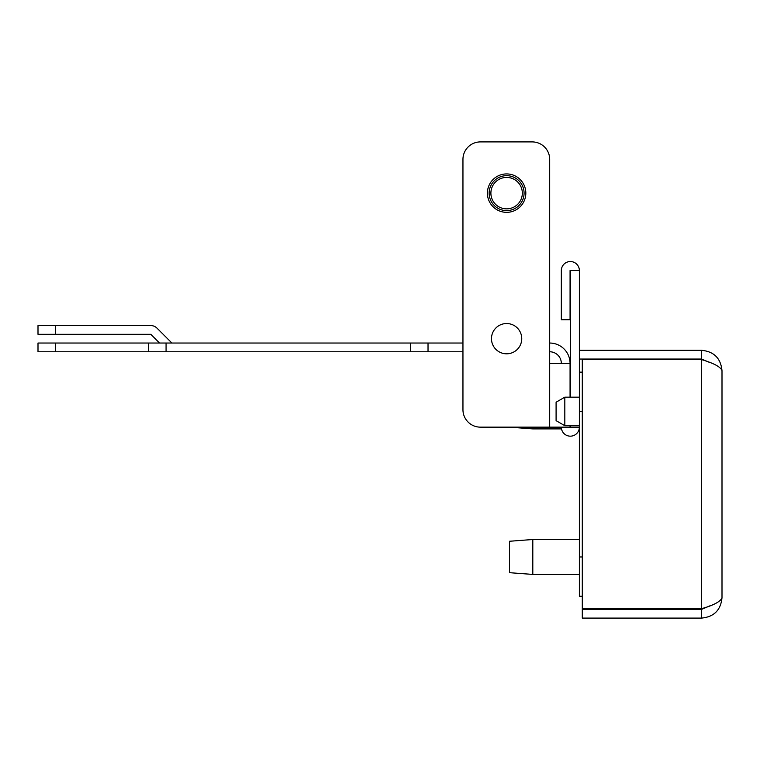 <?xml version="1.0" encoding="UTF-8"?>
<svg xmlns="http://www.w3.org/2000/svg" width="760" height="760" viewBox="0 0 760 760"><rect width="100%" height="100%" fill="white"/><g stroke="black" fill="none" stroke-linecap="round" stroke-linejoin="round"><path stroke-width="1.14" d="M489.145 193.135A17.461 17.461 0 0 1 506.616 175.674A17.461 17.461 0 0 1 524.077 193.135A17.461 17.461 0 0 0 506.616 175.674A17.461 17.461 0 0 0 489.145 193.135A17.461 17.461 0 0 0 506.616 210.605A17.461 17.461 0 0 0 524.077 193.135A17.461 17.461 0 0 1 506.616 210.605A17.461 17.461 0 0 1 489.145 193.135M522.329 193.135A15.713 15.713 0 0 0 506.616 177.422A15.713 15.713 0 0 0 490.894 193.135A15.713 15.713 0 0 0 506.616 208.857A15.713 15.713 0 0 0 522.329 193.135M521.75 338.666A15.133 15.133 0 0 0 506.616 323.532A15.133 15.133 0 0 0 491.473 338.666A15.133 15.133 0 0 0 506.616 353.808A15.133 15.133 0 0 0 521.75 338.666M525.825 193.135A19.209 19.209 0 0 0 506.616 173.926A19.209 19.209 0 0 0 487.407 193.135A19.209 19.209 0 0 0 506.616 212.344A19.209 19.209 0 0 0 525.825 193.135M509.523 427.148L532.808 428.897L561.507 428.897M570.646 393.974L570.067 393.974M582.293 596.258L579.376 596.258L579.376 372.144L582.293 372.144M564.822 397.176L564.822 425.695L556.092 420.66L556.092 402.211L564.822 397.176L579.376 397.176M532.808 539.505L532.808 574.427L509.523 572.688L509.523 541.253L532.808 539.505L579.376 539.505M579.376 574.427L532.808 574.427M722 556.966L722 411.435M709.697 362.491L701.622 359.043L701.622 350.312L579.376 350.312L579.376 372.144M701.622 350.312C714.001 351.528 720.793 358.321 722 370.69L722 597.711C720.793 610.09 714.001 616.882 701.622 618.089L582.293 618.089L582.293 609.358L701.622 609.358L701.622 618.089M709.697 605.91L701.622 609.358M706.163 607.192L701.622 608.779C713.991 605.093 720.784 601.407 722 597.711M722 370.69C720.793 366.994 714.001 363.308 701.622 359.623L582.293 359.623L582.293 608.779L701.622 608.779L701.622 359.623M701.622 359.043L579.376 359.043M532.808 427.148L532.808 428.897M570.646 397.176L570.646 270.56L579.376 270.56L579.376 350.312M166.07 343.035L166.07 351.766L148.608 351.766L148.608 343.035L428.022 343.035L428.022 351.766L462.954 351.766L462.954 409.688A17.461 17.461 0 0 0 480.415 427.148L579.376 427.148A9.025 9.025 0 0 1 570.351 436.173A9.025 9.025 0 0 1 561.336 427.148M428.022 351.766L410.562 351.766L410.562 343.035M166.07 351.766L410.562 351.766M148.608 351.766L38 351.766L38 343.035L55.461 343.035L55.461 351.766M156.987 328.13L171.893 343.035L156.987 328.13A8.74 8.74 0 0 0 150.803 325.574L55.461 325.574L150.803 325.574M150.812 334.305L159.543 343.035L150.812 334.305L38 334.305L38 325.574L55.461 325.574L55.461 334.305M570.067 363.413A20.377 20.377 0 0 0 549.689 343.035L549.689 159.372L549.689 363.413L570.067 363.413L570.067 397.176M570.067 425.695L570.067 427.148M570.646 425.695L570.646 427.148M570.646 270.56L570.067 270.56L570.067 319.751L561.336 319.751L561.336 270.56A9.025 9.025 0 0 1 570.351 261.535A9.025 9.025 0 0 1 579.376 270.56M428.022 343.035L462.954 343.035L462.954 159.372L462.954 409.688M561.336 363.413A11.647 11.647 0 0 0 549.689 351.766L549.689 427.148M148.608 343.035L55.461 343.035M549.689 159.372A17.461 17.461 0 0 0 532.228 141.911L480.415 141.911A17.461 17.461 0 0 0 462.954 159.372M532.228 141.911L480.415 141.911M582.293 411.435L579.376 411.435M579.376 556.966L582.293 556.966M579.376 425.695L564.822 425.695"/></g></svg>
